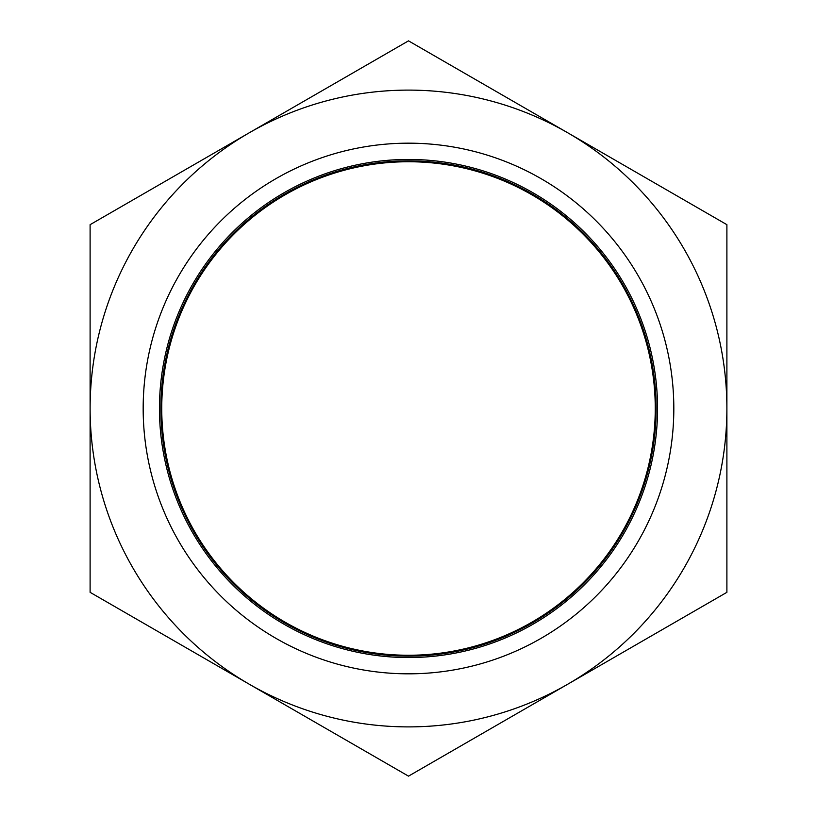 <?xml version="1.0" encoding="UTF-8"?>
<svg xmlns="http://www.w3.org/2000/svg" width="817" height="817" viewBox="0 0 817 817"><rect width="100%" height="100%" fill="white"/><g stroke="black" fill="none" stroke-linecap="round" stroke-linejoin="round"><path stroke-width="1.23" d="M143.169 408.5A265.331 265.331 0 0 0 541.16 638.281A265.331 265.331 0 0 0 541.16 178.719A265.331 265.331 0 0 0 143.169 408.5M159.448 408.5A249.052 249.052 0 0 0 533.031 624.188A249.052 249.052 0 0 0 533.031 192.812A249.052 249.052 0 0 0 159.448 408.5M160.857 408.5A247.643 247.643 0 0 0 532.316 622.962A247.643 247.643 0 0 0 532.316 194.037A247.643 247.643 0 0 0 160.857 408.5M161.746 408.5A246.754 246.754 0 0 0 531.877 622.197A246.754 246.754 0 0 0 531.877 194.803A246.754 246.754 0 0 0 161.746 408.5M726.895 224.675L726.895 592.325L567.692 684.237A318.395 318.395 0 0 0 567.692 132.762L408.5 40.85L249.308 132.762A318.395 318.395 0 0 0 249.308 684.237A318.395 318.395 0 0 0 567.692 684.237L408.5 776.15L90.105 592.325L90.105 224.675L249.308 132.762A318.395 318.395 0 0 1 567.692 132.762L726.895 224.675"/></g></svg>
